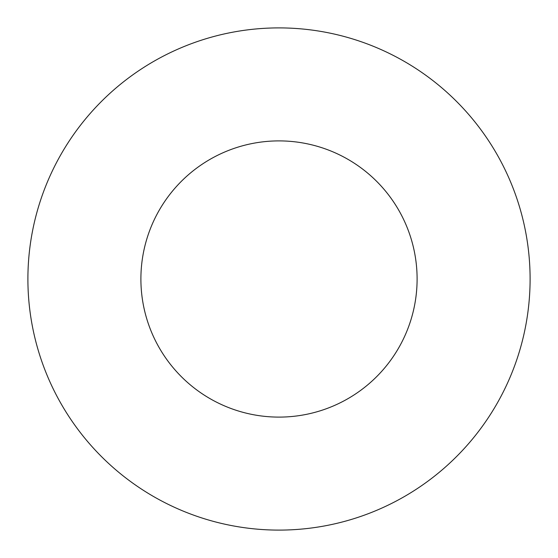 <?xml version="1.0" encoding="UTF-8"?>
<svg xmlns="http://www.w3.org/2000/svg" width="558" height="558" viewBox="0 0 558 558"><rect width="100%" height="100%" fill="white"/><g stroke="black" fill="none" stroke-linecap="round" stroke-linejoin="round"><path stroke-width="0.84" d="M417.105 279A138.105 138.105 0 0 0 279 140.895A138.105 138.105 0 0 0 140.895 279A138.105 138.105 0 0 0 279 417.105A138.105 138.105 0 0 0 417.105 279M530.1 279A251.1 251.1 0 0 0 279 27.9A251.1 251.1 0 0 0 27.9 279A251.1 251.1 0 0 0 279 530.1A251.1 251.1 0 0 0 530.1 279"/></g></svg>
